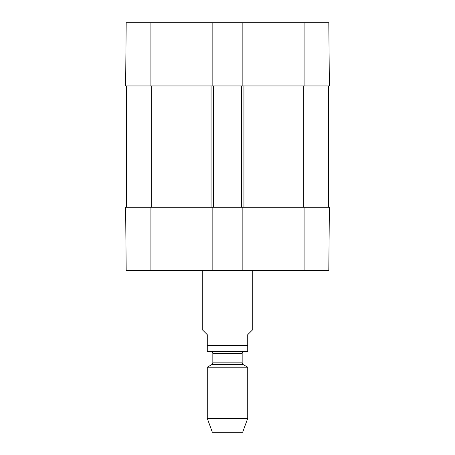 <?xml version="1.0" encoding="UTF-8"?>
<svg xmlns="http://www.w3.org/2000/svg" width="455" height="455" viewBox="0 0 455 455"><rect width="100%" height="100%" fill="white"/><g stroke="black" fill="none" stroke-linecap="round" stroke-linejoin="round"><path stroke-width="0.68" d="M242.162 85.944L125.631 85.944L126.183 22.75L242.162 22.75L242.162 85.944L329.369 85.944L328.817 22.75L242.162 22.75M212.838 85.944L212.838 22.75M125.631 207.275L126.183 270.475L212.838 270.475L212.838 207.275L125.631 207.275M304.094 207.275L242.162 207.275L242.162 270.475L328.817 270.475L329.369 207.275L304.094 207.275L304.094 270.475M242.162 270.475L212.838 270.475M126.388 207.275L126.388 85.944M212.838 207.275L213.6 207.275L213.6 85.944M213.6 207.275L241.4 207.275L241.4 85.944M241.4 207.275L242.162 207.275M328.612 207.275L328.612 85.944M202.225 270.475L202.225 329.625L207.275 334.675L207.275 351.277L207.275 345.294L247.725 345.294L247.725 351.277L247.725 334.675L252.775 329.625L252.775 270.475M247.725 351.277L207.275 351.277M207.275 418.361L212.331 432.25L242.669 432.25L247.725 418.361L247.725 367.213L207.275 367.213L207.275 418.361L247.725 418.361M210.819 351.362C212.047 351.482 212.718 352.153 212.838 353.381L212.838 362.834L211.825 364.586L207.275 367.213M304.094 85.944L304.094 22.75M150.906 85.944L150.906 22.75M150.906 207.275L150.906 270.475M151.669 207.275L151.669 85.944M211.069 207.275L211.069 85.944M243.931 207.275L243.931 85.944M303.331 207.275L303.331 85.944M211.825 364.586L243.175 364.586L247.725 367.213M212.838 362.834L242.162 362.834L243.175 364.586M212.838 353.381L242.162 353.381C242.27 352.164 242.942 351.493 244.181 351.362M242.162 362.834L242.162 353.381"/></g></svg>
